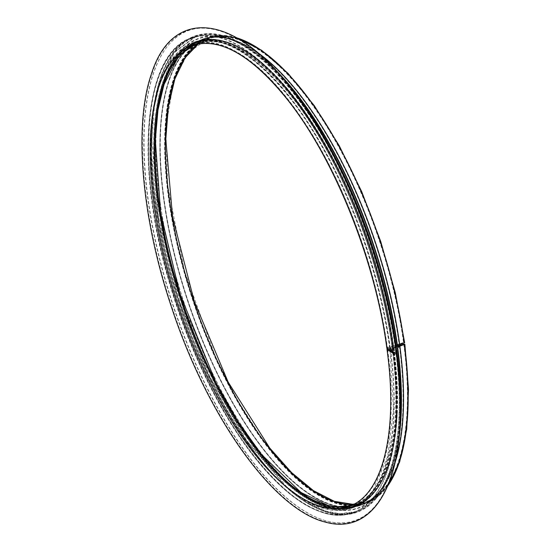 <?xml version="1.0" encoding="UTF-8"?>
<svg xmlns="http://www.w3.org/2000/svg" width="551" height="551" viewBox="0 0 551 551"><rect width="100%" height="100%" fill="white"/><g stroke="black" fill="none" stroke-linecap="round" stroke-linejoin="round"><path stroke-width="0.41" stroke-dasharray="2.75 2.07" d="M388.2 348.804L396.197 346.669M396.252 347.075L390.315 349.368L392.209 350.588L395.88 349.541M388.427 348.941L396.224 346.868L389.853 349.43L391.809 350.718L396.162 349.816L396.066 351.882M399.716 428.747A247.723 98.877 71.4 0 1 378.537 492.587A247.723 98.877 71.4 0 1 259.748 451.29A247.723 98.877 71.4 0 1 155.885 142.854A247.723 98.877 71.4 0 1 225.497 38.115A247.723 98.877 71.4 0 1 280.976 76.141M398.786 439.484A248.122 99.035 71.4 0 1 378.902 492.87A248.122 99.035 71.4 0 1 259.92 451.51A248.122 99.035 71.4 0 1 155.885 142.571A248.122 99.035 71.4 0 1 225.614 37.668A248.122 99.035 71.4 0 1 273.744 68.152M393.628 347.75A245.016 97.796 71.4 0 1 354.252 506.293L364.597 502.808A245.016 97.796 71.4 0 0 403.966 344.265A245.016 97.796 71.4 0 1 364.597 502.808A245.016 97.796 71.4 0 1 193.725 301.817A245.016 97.796 71.4 0 1 208.209 38.405A245.016 97.796 71.4 0 1 403.759 342.708L389.647 347.874L391.596 349.134L395.949 348.218L395.776 351.655A0.923 0.365 172.2 0 1 395.081 352.082A0.923 0.365 172.2 0 1 394.061 352.02L387.236 347.805L403.759 342.708L396.989 345.201M396.038 345.518L390.101 347.812L391.995 348.997L396.396 348.136M386.836 347.729L403.539 342.57L404.668 342.694M393.559 347.771A245.016 97.796 71.4 0 1 354.183 506.314L364.597 502.808A245.016 97.796 71.4 0 1 193.725 301.817A245.016 97.796 71.4 0 1 208.209 38.405A245.016 97.796 71.4 0 1 403.759 342.708L399.165 344.582L397.119 346.18M395.949 348.218L395.949 348.232C384.295 259.328 342.619 154.686 294.544 93.636L294.544 93.636A251.359 100.323 71.4 0 1 395.949 348.232M404.2 344.471A245.477 97.975 71.4 0 1 364.741 503.249A245.477 97.975 71.4 0 1 193.546 301.879A245.477 97.975 71.4 0 1 208.064 37.971A245.477 97.975 71.4 0 1 403.979 342.846M393.848 347.888A245.477 97.975 71.4 0 1 354.403 506.734A245.477 97.975 71.4 0 1 183.207 305.357A245.477 97.975 71.4 0 1 197.719 41.449A245.477 97.975 71.4 0 1 393.641 346.331M393.751 347.957A245.567 98.016 71.4 0 1 397.216 412.465A245.567 98.016 71.4 0 1 266.539 461.848A245.567 98.016 71.4 0 1 154.907 130.339A245.567 98.016 71.4 0 1 288.834 90.612A245.567 98.016 71.4 0 1 393.545 346.4M393.359 348.266A245.939 98.161 71.4 0 1 353.838 507.409A245.939 98.161 71.4 0 1 182.319 305.653A245.939 98.161 71.4 0 1 196.865 41.249A245.939 98.161 71.4 0 1 393.145 346.703M390.466 349.238A245.939 98.161 71.4 0 1 350.946 508.38A245.939 98.161 71.4 0 1 179.433 306.631A245.939 98.161 71.4 0 1 193.973 42.227A245.939 98.161 71.4 0 1 390.26 347.674M390.349 349.417L390.136 347.86M392.209 350.588L391.995 348.997M392.629 350.588A250.436 99.958 71.4 0 1 352.385 512.644A250.436 99.958 71.4 0 1 177.732 307.203A250.436 99.958 71.4 0 1 192.54 37.964A250.436 99.958 71.4 0 1 392.415 348.997M395.487 349.623A250.436 99.958 71.4 0 1 355.243 511.679A250.436 99.958 71.4 0 1 180.59 306.239A250.436 99.958 71.4 0 1 195.398 37A250.436 99.958 71.4 0 1 395.274 348.039M400.398 406.61A251.587 100.42 71.4 0 1 268.227 468.694A251.587 100.42 71.4 0 1 152.104 123.865A251.587 100.42 71.4 0 1 294.909 93.353M400.343 411.749A258.984 103.368 71.4 0 1 264.294 475.658A258.984 103.368 71.4 0 1 144.761 120.697A258.984 103.368 71.4 0 1 291.761 89.29M387.381 349.079A243.349 97.128 71.4 0 1 348.273 506.548L353.012 504.957A243.349 97.128 71.4 0 1 350.608 505.68L353.012 504.957A243.349 97.128 71.4 0 0 392.119 347.488M195.336 44.583A243.349 97.128 71.4 0 1 197.685 43.701L192.953 45.299A243.349 97.128 71.4 0 1 387.174 347.536M195.343 44.576L197.685 43.701A243.349 97.128 71.4 0 1 391.913 345.945M392.863 347.488A243.907 97.348 71.4 0 1 305.474 495.625M165.479 79.895A243.907 97.348 71.4 0 1 285.652 88.305A243.907 97.348 71.4 0 1 392.656 345.945M393.09 347.626L392.877 346.076M393.338 347.633A244.554 97.61 71.4 0 1 354.038 505.88A244.554 97.61 71.4 0 1 183.49 305.261A244.554 97.61 71.4 0 1 197.947 42.351A244.554 97.61 71.4 0 1 393.125 346.076M403.745 344.127A244.554 97.61 71.4 0 1 364.445 502.374A244.554 97.61 71.4 0 1 353.37 504.413M198.305 43.915A244.554 97.61 71.4 0 1 208.354 38.845A244.554 97.61 71.4 0 1 403.539 342.57M387.718 485.927A246.09 98.223 71.4 0 1 364.941 503.834A246.09 98.223 71.4 0 1 193.311 301.955A246.09 98.223 71.4 0 1 207.865 37.385A246.09 98.223 71.4 0 1 236.834 37.861M394.881 463.26A246.09 98.223 71.4 0 1 360.333 505.384A246.09 98.223 71.4 0 1 188.711 303.505A246.09 98.223 71.4 0 1 203.264 38.935A246.09 98.223 71.4 0 1 256.249 51.58M395.088 462.351A246.132 98.243 71.4 0 1 381.092 490.101A246.132 98.243 71.4 0 1 188.559 303.553A246.132 98.243 71.4 0 1 229.037 38.549A246.132 98.243 71.4 0 1 256.966 52.18M393.297 348.005A245.326 97.92 71.4 0 1 396.754 412.444C393.993 465.347 379.825 496.63 354.252 506.293A245.016 97.796 71.4 0 1 183.38 305.302A245.016 97.796 71.4 0 1 197.864 41.89A245.016 97.796 71.4 0 1 393.414 346.193M393.138 348.122A245.477 97.975 71.4 0 1 353.694 506.968C379.735 496.981 394.089 465.478 396.754 412.444A245.326 97.92 71.4 0 1 266.202 461.786A245.326 97.92 71.4 0 1 154.679 130.594A245.326 97.92 71.4 0 1 288.476 90.908A245.326 97.92 71.4 0 1 393.083 346.448M390.246 349.1A245.477 97.975 71.4 0 1 350.801 507.946L353.694 506.968A245.477 97.975 71.4 0 1 182.498 305.598A245.477 97.975 71.4 0 1 197.01 41.69A245.477 97.975 71.4 0 1 392.925 346.565M390.067 351.021L393.476 409.083L387.601 456.869L372.951 490.679L362.71 501.479L350.801 507.946A245.477 97.975 71.4 0 1 179.605 306.57A245.477 97.975 71.4 0 1 194.117 42.661A245.477 97.975 71.4 0 1 390.039 347.543M389.95 349.554A246.249 98.285 71.4 0 1 389.998 349.906M390.149 351.07L389.736 347.991M392.009 352.241L391.596 349.134M392.849 350.725A250.898 100.144 71.4 0 1 392.98 351.745M393.138 352.943A250.898 100.144 71.4 0 1 352.53 513.077A250.898 100.144 71.4 0 1 177.553 307.258A250.898 100.144 71.4 0 1 192.389 37.523A250.898 100.144 71.4 0 1 392.636 349.134M395.708 349.761A250.898 100.144 71.4 0 1 395.825 350.663M396.045 352.344A250.898 100.144 71.4 0 1 355.388 512.113A250.898 100.144 71.4 0 1 180.418 306.301A250.898 100.144 71.4 0 1 195.247 36.566A250.898 100.144 71.4 0 1 395.494 348.17M396.004 353.294A258.75 103.278 71.4 0 1 399.881 411.742L399.936 406.604C400.102 388.882 398.848 369.955 396.162 349.816A251.359 100.323 71.4 0 1 399.936 406.604L399.936 406.604A251.359 100.323 71.4 0 1 267.882 468.632A251.359 100.323 71.4 0 1 151.869 124.12A251.359 100.323 71.4 0 1 294.544 93.636L291.396 89.572A258.75 103.278 71.4 0 1 395.776 351.655M399.881 411.742A258.75 103.278 71.4 0 1 263.95 475.596A258.75 103.278 71.4 0 1 144.527 120.951A258.75 103.278 71.4 0 1 291.396 89.572C234.643 14.209 172.718 7.184 151.814 74.185C133.921 125.573 142.075 218.781 172.077 307.465C207.789 416.618 274.067 509.503 325.503 521.666C369.755 534.394 399.744 489.391 399.881 411.742M394.282 353.659L394.061 352.02M387.484 349.403L387.27 347.853M387.642 349.499A243.811 97.313 71.4 0 1 348.425 506.989A243.811 97.313 71.4 0 1 178.386 306.983A243.811 97.313 71.4 0 1 192.802 44.858A243.811 97.313 71.4 0 1 387.394 347.674M392.34 347.626A243.811 97.313 71.4 0 1 353.157 505.391A243.811 97.313 71.4 0 1 183.125 305.385A243.811 97.313 71.4 0 1 197.54 43.267A243.811 97.313 71.4 0 1 392.133 346.076M392.464 347.626L392.257 346.076M392.684 347.764L392.477 346.214M389.647 347.874C378.096 259.555 336.138 155.334 288.297 96.067C252.771 52.483 221.385 34.679 194.117 42.661L197.01 41.69C223.789 33.886 254.28 50.293 288.476 90.908C254.28 50.451 224.078 34.114 197.864 41.89L197.802 41.91C150.519 55.258 140.546 164.474 175.073 280.294C193.931 345.966 225.228 410.261 258.949 452.585C294.372 496.389 326.116 514.303 354.183 506.314A245.016 97.796 71.4 0 1 183.311 305.323A245.016 97.796 71.4 0 1 197.802 41.91A245.016 97.796 71.4 0 1 393.345 346.214M404.262 344.451A245.629 98.037 71.4 0 1 364.79 503.394A245.629 98.037 71.4 0 1 193.491 301.893A245.629 98.037 71.4 0 1 208.009 37.819A245.629 98.037 71.4 0 1 404.055 342.894M399.661 346A245.629 98.037 71.4 0 1 360.189 504.943A245.629 98.037 71.4 0 1 188.883 303.443A245.629 98.037 71.4 0 1 203.409 39.369A245.629 98.037 71.4 0 1 399.447 344.444M399.379 346.145A245.732 98.078 71.4 0 1 380.734 489.811A245.732 98.078 71.4 0 1 188.511 303.573A245.732 98.078 71.4 0 1 228.92 38.997A245.732 98.078 71.4 0 1 399.165 344.582M390.315 349.368C401.982 433.327 385.886 497.725 350.946 508.38L353.838 507.409C380.128 497.257 394.592 465.609 397.216 412.465C394.495 465.478 380.224 496.906 354.403 506.734L364.741 503.249M390.101 347.812C384.949 310.64 375.568 272.835 361.973 234.382C320.386 113.499 240.897 23.011 193.973 42.227L196.865 41.249C223.94 33.432 254.596 49.886 288.834 90.612C254.603 50.045 224.229 33.652 197.719 41.449L208.064 37.971M192.54 37.964C140.216 51.98 133.59 182.526 178.304 309.483C219.966 435.717 302.843 532.783 352.385 512.644L355.243 511.679L339.657 513.711L325.627 511.018L306.687 502.037L286.864 487.008L246.814 440.607L209.773 376.677L179.654 301.969L158.406 217.404L151.814 139.94L154.383 106.729L160.823 78.903L174.371 52.531L195.398 37L192.54 37.964M198.36 43.908L208.354 38.845L197.947 42.351C146.952 55.954 140.422 183.469 184.117 307.465C224.787 430.779 305.791 525.544 354.038 505.88L364.445 502.374L353.425 504.385M236.372 37.599L221.53 35.257L207.865 37.385L203.264 38.935C211.136 36.29 219.725 36.159 229.037 38.549L225.614 37.668M387.511 486.423L377.104 497.264L364.941 503.834L360.333 505.384C368.206 502.726 375.121 497.629 381.092 490.101L378.902 492.87M389.853 349.43L389.908 349.857M352.53 513.077C323.726 521.26 291.197 502.911 254.934 458.046C220.407 414.717 188.366 348.893 169.061 281.657C133.721 163.082 143.887 51.257 192.389 37.523L195.247 36.566L173.889 52.4L160.245 79.179L153.095 112.879L151.415 153.819L159.012 223.472L177.897 298.05L207.996 374.046L245.353 439.305L285.928 486.788L306.074 502.195L325.345 511.418L339.568 514.173L355.388 512.113L352.53 513.077M387.443 349.355C399.014 432.59 383.055 496.43 348.425 506.989L353.157 505.391L333.706 507.01L311.997 499.695L288.876 483.716L265.224 459.686L241.958 428.533L219.98 391.437L183.173 305.35L160.417 214.546L155.485 171.726L155.162 132.846L159.466 99.414L168.213 72.704L181.072 53.743L197.54 43.267L192.802 44.858C239.32 25.814 318.127 115.517 359.355 235.36C372.834 273.475 382.125 310.957 387.236 347.805M404.42 344.313C416.026 428.093 400.122 492.498 364.79 503.394L360.189 504.943C367.958 502.326 374.811 497.277 380.734 489.811L378.537 492.587M404.214 342.756C392.319 251.442 347.777 143.412 298.022 85.247C264.342 45.912 234.34 30.105 208.009 37.819L203.409 39.369C211.185 36.759 219.691 36.635 228.92 38.997L225.497 38.115M364.597 502.808L346.744 504.626L329.305 499.895L310.743 489.329L285.831 467.413L260.933 437.095L237.13 399.661L215.434 356.717L184.399 270.885L167.573 185.012L165.81 127.04L173.806 80.708L188.063 52.972L208.209 38.405"/><path stroke-width="0.83" d="M396.197 346.669L403.745 344.127L404.882 344.258L399.881 346.138L397.726 347.805A248.122 99.035 71.4 0 1 398.786 439.484M395.88 349.541L396.624 349.775L396.458 353.246A1.384 0.558 172.4 0 1 395.411 353.9A1.384 0.558 172.4 0 1 393.882 353.797L387.084 349.541L388.2 348.804M397.726 347.805L399.379 346.145L404.42 344.313L396.252 347.075M396.066 351.882L396.004 353.294A0.923 0.372 172.4 0 1 395.301 353.728A0.923 0.372 172.4 0 1 394.282 353.659L387.484 349.403L388.427 348.941M397.333 347.75A247.723 98.877 71.4 0 1 399.716 428.747M280.976 76.141A247.723 98.877 71.4 0 1 397.119 346.18L397.512 346.228A248.122 99.035 71.4 0 0 273.744 68.152M396.989 345.201L396.038 345.518M396.396 348.136L396.238 351.607A1.384 0.551 172.2 0 1 395.191 352.254A1.384 0.551 172.2 0 1 393.655 352.158L386.836 347.729M236.372 37.599L261.649 50.279L288.028 73.345L314.318 105.696L339.292 145.829L361.793 191.844L380.748 241.565L395.267 292.657L404.668 342.694L399.675 344.575L397.512 346.228M396.624 349.775A251.587 100.42 71.4 0 1 400.398 406.61L400.343 411.749A258.984 103.368 71.4 0 0 396.458 353.246M396.403 348.156C384.743 259.184 343.039 154.48 294.909 93.353L294.909 93.353A251.587 100.42 71.4 0 1 396.403 348.184M294.909 93.353L291.761 89.29A258.984 103.368 71.4 0 1 396.238 351.607M393.882 353.797L393.655 352.158M387.084 349.541L386.871 347.991M386.988 349.417C398.573 432.556 382.511 496.21 348.273 506.548A243.349 97.128 71.4 0 1 178.565 306.921A243.349 97.128 71.4 0 1 192.953 45.299C219.973 37.385 251.091 55.031 286.306 98.243C333.734 156.994 375.334 260.313 386.781 347.867M195.343 44.576L182.732 52.786L177.353 58.626L163.957 84.62L157.979 109.931L155.327 139.913L160.63 212.982L179.778 293.428L215.923 382.635L237.991 421.563L261.573 454.568L301.032 492.518L327.997 505.425L335.766 506.789L350.615 505.68A243.349 97.128 71.4 0 1 183.297 305.33A243.349 97.128 71.4 0 1 195.336 44.583M305.474 495.625A243.907 97.348 71.4 0 1 183.573 305.233A243.907 97.348 71.4 0 1 165.479 79.895M353.37 504.413A244.554 97.61 71.4 0 1 193.897 301.755A244.554 97.61 71.4 0 1 198.305 43.915M404.482 344.589A246.09 98.223 71.4 0 1 387.718 485.927M236.834 37.861A246.09 98.223 71.4 0 1 404.276 343.025M399.881 346.138A246.09 98.223 71.4 0 1 394.881 463.26M256.249 51.58A246.09 98.223 71.4 0 1 399.675 344.575M399.771 346.193A246.132 98.243 71.4 0 1 395.088 462.351M256.966 52.18A246.132 98.243 71.4 0 1 399.558 344.637M389.998 349.906A246.249 98.285 71.4 0 1 390.149 351.07M391.857 351.049A250.126 99.834 71.4 0 1 392.009 352.241M392.98 351.745A250.898 100.144 71.4 0 1 393.138 352.943M395.825 350.663A250.898 100.144 71.4 0 1 396.045 352.344M396.617 349.754C399.303 369.914 400.563 388.861 400.398 406.61M291.761 89.29C235.057 13.741 172.353 6.626 151.38 74.041C133.438 125.58 141.614 218.843 171.636 307.61C207.41 416.866 273.654 509.827 325.386 522.114C370.079 534.925 400.26 489.474 400.343 411.749M353.425 504.385L334.278 501.314L313.429 490.624L291.651 472.648L269.68 447.97L228.114 381.981L194.269 301.411L172.559 216.846L165.803 139.313L168.386 106.439L174.86 79L184.978 57.931L198.36 43.908M404.882 344.258L408.505 389.33L406.734 429.153L399.647 462L387.511 486.423M389.908 349.857L390.067 351.021"/></g></svg>
